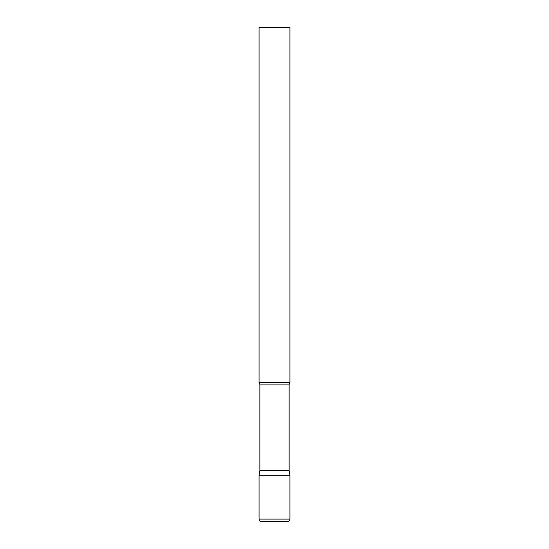 <?xml version="1.0" encoding="UTF-8"?>
<svg xmlns="http://www.w3.org/2000/svg" width="549" height="549" viewBox="0 0 549 549"><rect width="100%" height="100%" fill="white"/><g stroke="black" fill="none" stroke-linecap="round" stroke-linejoin="round"><path stroke-width="0.82" d="M259.059 519.08L259.059 475.228L259.862 470.671L289.138 470.671L289.941 475.228L259.059 475.228L289.941 475.228L289.941 519.08L259.059 519.08C259.203 520.582 260.027 521.406 261.53 521.55L274.5 521.55L261.53 521.55M289.941 519.08C289.797 520.582 288.973 521.406 287.47 521.55L274.5 521.55M289.138 470.671L289.138 384.89A3.706 3.706 0 0 1 289.941 382.584L289.941 27.45L259.059 27.45L259.059 382.584A3.706 3.706 0 0 1 259.862 384.89L289.138 384.89M259.862 470.671L259.862 384.89M259.059 382.584L289.941 382.584"/></g></svg>
